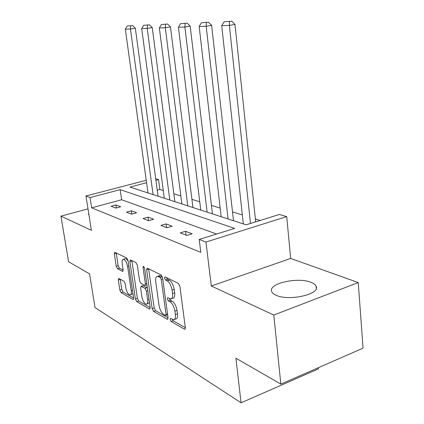<?xml version="1.0" encoding="UTF-8"?>
<svg xmlns="http://www.w3.org/2000/svg" width="424" height="424" viewBox="0 0 424 424"><rect width="100%" height="100%" fill="white"/><g stroke="black" fill="none" stroke-linecap="round" stroke-linejoin="round"><path stroke-width="0.64" d="M170.098 319.511L171.158 321.54L184.355 329.162L184.769 329.278L185.336 327.641L179.877 286.311L178.287 283.354L165.058 276.861L164.427 278.033L165.487 280.031L167.162 280.863C169.595 282.485 171.238 285.569 172.08 290.122L172.542 293.53C172.886 296.864 172.287 298.681 170.734 298.978L167.666 297.738L167.284 298.915L168.344 300.929L170.013 301.824C172.446 303.536 174.078 306.642 174.911 311.142L175.366 314.502C175.706 317.719 175.128 319.468 173.633 319.749L170.469 318.382L170.098 319.511M172.308 319.357L173.231 320.788L185.346 327.736M166.59 277.614L167.602 279.331L169.282 280.158L167.162 280.863M169.468 298.629L170.437 300.203L172.112 301.093L170.013 301.824M311.02 282.352C313.739 283.407 315.435 284.716 316.119 286.274C320.767 294.171 288.914 301.469 276.167 295.268C273.761 294.219 272.277 292.979 271.704 291.542C267.788 283.592 297.786 276.713 311.02 282.352M358.254 282.564L363.055 348.141L280.842 384.112L273.793 315.032L358.254 282.564L290.684 258.449L286.719 216.606L205.953 242.04L199.19 239.449L234.657 228.398L120.146 189.655L90.042 197.552L85.977 195.994L146.232 180.285M88.012 208.857L60.945 216.145L91.404 230.296L85.977 195.994M280.842 384.112L235.887 358.201L241.081 402.8L95.002 307.522L89.581 273.862L68.582 261.762L60.945 216.145M88.955 214.825L88.515 214.184L88.69 213.161M118.985 278.536L118.72 278.467L118.323 280.01L119.854 290.085L121.121 292.629L132.871 299.418L133.168 299.503L133.597 297.966L128.08 260.665L126.744 258.062L114.766 252.248L114.348 253.865L116.229 266.235L117.501 268.763L122.711 271.434L123.135 269.844L122.202 263.627C121.879 260.988 122.271 259.541 123.379 259.287C125.287 259.779 126.697 262.143 127.598 266.373L131.228 290.853C131.535 293.387 131.159 294.765 130.099 294.987C128.165 294.447 126.744 292.062 125.833 287.832L125.234 283.82L123.93 281.245L118.985 278.536M290.684 258.449L211.3 285.999L273.793 315.032M211.3 285.999L205.953 242.04M216.638 234.011L121.63 199.746L91.653 207.818L200.791 252.349L199.19 239.449M91.653 207.818L90.042 197.552M152.126 308.593L153.546 311.364L167.173 319.235L167.544 319.341L168.063 317.735L162.567 277.741L161.062 274.906L147.419 268.212L147.128 268.143L146.614 269.844L152.126 308.593L154.151 307.888L155.571 310.654L168.074 317.825M149.381 308.958L136.745 301.655L135.399 299L129.887 261.56L130.353 259.901L135.934 262.573L137.312 265.238L139.57 280.773L140.948 283.46L144.891 285.474L145.374 283.836L143.031 267.464L143.381 266.277L144.573 268.228L150.181 307.48L149.709 309.048L149.381 308.958L150.112 308.699M241.081 402.8L318.493 368.859L318.387 367.688M260.151 220.453L255.381 218.98M242.337 214.947L232.511 211.91M220.183 208.099L211.428 205.391M199.746 201.782L191.929 199.365M180.836 195.93L173.845 193.773M163.282 190.508L159.864 189.448L157.235 190.159M147.944 192.66L147.499 192.782M146.566 182.723L129.956 187.079L246.127 224.821L279.337 214.475L286.719 216.606M155.693 178.758L158.539 179.58L155.899 180.274M159.864 189.448L158.539 179.58M121.63 199.746L120.146 189.655M115.863 204.946L120.713 206.774L115.906 208.094L111.099 206.239L115.863 204.946L116.319 207.983M131.371 210.802L136.586 212.774L131.652 214.157L126.479 212.164L131.371 210.802L131.848 214.104M148.061 217.109L153.684 219.234L148.617 220.697L143.042 218.546L148.061 217.109L148.559 220.671M166.07 223.914L172.149 226.215L166.945 227.757L160.913 225.43L166.07 223.914L166.563 227.608M185.564 231.281L192.152 233.772L186.804 235.41L180.264 232.887L185.564 231.281L186.051 235.119M174.381 319.479L175.722 318.991C177.221 318.71 177.804 316.966 177.471 313.749L175.366 314.502M172.112 301.093C174.55 302.8 176.188 305.9 177.02 310.394L177.471 313.749M171.471 298.724L172.844 298.252C174.402 297.95 175.006 296.132 174.662 292.804L172.542 293.53M169.282 280.158C171.725 281.774 173.363 284.854 174.206 289.396L174.662 292.804M148.633 268.805L154.151 307.888M165.445 315.43L166.06 314.37L161.237 279.384L160.192 277.402L157.463 276.316C155.942 276.634 155.369 278.451 155.741 281.769L159.042 305.391C159.848 309.716 161.412 312.737 163.738 314.454L165.445 315.43M162.323 276.729L160.192 277.402M158.889 275.844L160.574 275.865L162.291 276.708M150.191 307.57L138.717 300.982L136.745 301.655M131.853 260.569L137.376 298.337L138.717 300.982M145.077 285.41L146.942 284.796M141.881 296.731C142.83 301.146 144.351 303.642 146.439 304.209C147.573 303.981 147.987 302.572 147.69 299.98L146.418 291.103L145.013 288.378L141.075 286.348L140.609 287.954L141.881 296.731M146.948 304.034L149.492 302.651M147.398 287.997L147.038 287.705L145.013 288.378M142.909 285.744L147.038 287.705M130.539 294.839L132.956 293.636M128.186 261.375C127.221 259.583 126.278 258.682 125.361 258.672L124.948 258.799M116.261 252.916L118.169 265.631L119.446 268.154L123.167 270.099M120.231 279.22L121.773 289.449L123.045 291.993L133.608 298.051M255.683 221.847L234.986 24.47L229.384 25.398L250.494 223.464M243.312 223.909L221.72 25.679L224.142 21.799L231.758 21.2L224.142 21.799M229.522 21.566L229.384 25.398L221.72 25.679M231.758 21.2L234.986 24.47M233.497 220.719L211.624 25.355L206.175 26.246L228.08 218.959M221.18 216.717L199.158 26.5L201.432 22.79L208.534 22.223L201.432 22.79M206.356 22.573L206.175 26.246L199.158 26.5M208.534 22.223L211.624 25.355M212.435 213.876L190.191 26.161L184.891 27.019L207.135 212.154M200.759 210.081L178.435 27.253L180.582 23.696L187.228 23.161L180.582 23.696M185.108 23.5L184.891 27.019L178.435 27.253M187.228 23.161L190.191 26.161M192.952 207.548L170.459 26.908L165.296 27.73L187.763 205.863M181.859 203.944L159.344 27.947L161.369 24.534L167.607 24.025L161.369 24.534M165.546 24.348L165.296 27.73L159.344 27.947M167.607 24.025L170.459 26.908M174.874 201.67L152.227 27.597L147.208 28.392L169.796 200.022M164.311 198.241L141.696 28.594L143.614 25.308L149.487 24.825L143.614 25.308M147.478 25.138L147.208 28.392L141.696 28.594M149.487 24.825L152.227 27.597M158.057 196.211L135.341 28.233L130.444 29.002L153.091 194.595M147.981 192.936L125.334 29.187L127.152 26.023L132.696 25.562L127.152 26.023M130.74 25.864L130.444 29.002L125.334 29.187M132.696 25.562L135.341 28.233M173.231 320.788L171.158 321.54M167.602 279.331L165.487 280.031M170.437 300.203L168.344 300.929M177.02 310.394L174.911 311.142M174.206 289.396L172.08 290.122M185.267 328.828L184.355 329.162M148.67 269.182L146.614 269.844M167.989 318.943L167.173 319.235M155.571 310.654L153.546 311.364M167.528 313.85L166.06 314.37M162.726 278.891L161.237 279.384M160.574 275.865L158.481 276.549M137.376 298.337L135.399 299M131.891 260.935L129.887 261.56M146.741 283.386L145.374 283.836M144.218 267.083L143.031 267.464M149.041 299.519L147.69 299.98M147.775 290.647L146.418 291.103M143.392 285.76L141.377 286.423M132.484 290.44L131.228 290.853M128.864 265.975L127.598 266.373M123.04 271.18L122.451 271.365M119.446 268.154L117.501 268.763M118.169 265.631L116.229 266.235M116.298 253.271L114.348 253.865M133.528 299.196L132.871 299.418M123.045 291.993L121.121 292.629M121.773 289.449L119.854 290.085M120.252 279.389L118.323 280.01M316.119 286.274L316.293 288.288M167.66 314.804L165.853 315.445M159.551 275.626L157.463 276.316M143.089 285.681L141.075 286.348M125.361 258.672L123.379 259.287"/></g></svg>
